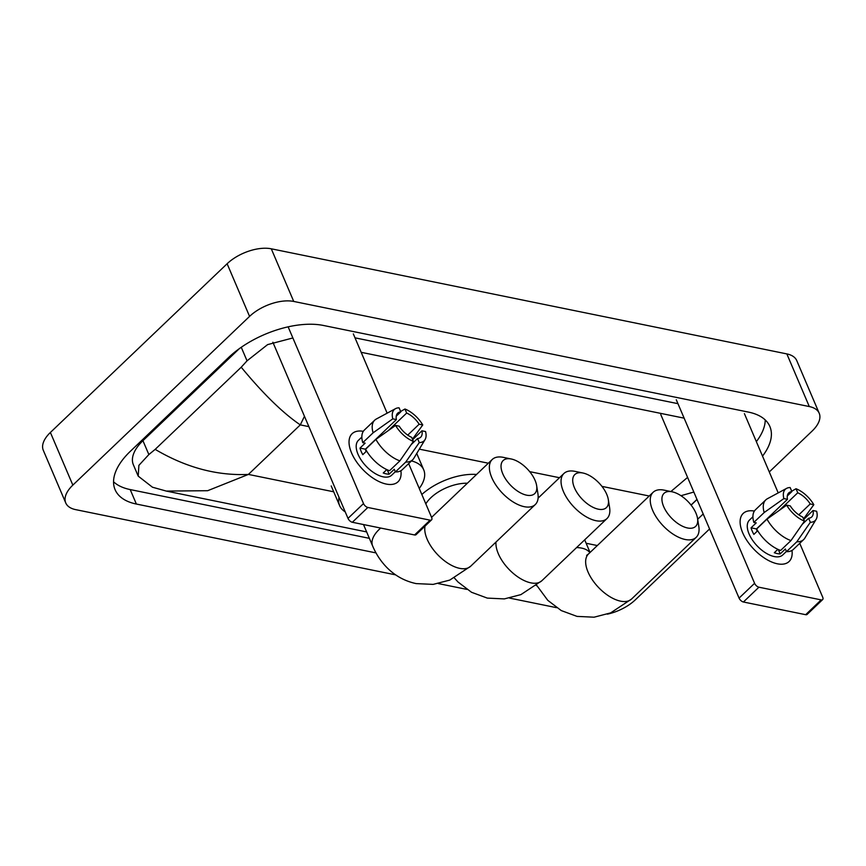 <?xml version="1.0" encoding="UTF-8"?>
<svg xmlns="http://www.w3.org/2000/svg" width="866" height="866" viewBox="0 0 866 866"><rect width="100%" height="100%" fill="white"/><g stroke="black" fill="none" stroke-linecap="round" stroke-linejoin="round"><path stroke-width="1.3" d="M386.29 484.072A33.244 16.984 -133.7 0 1 351.704 453.264A33.244 16.984 -133.7 0 1 363.309 431.333A33.244 16.984 -133.7 0 0 352.105 433.714A33.244 16.984 -133.7 0 0 356.24 461.405A33.244 16.984 -133.7 0 0 386.29 484.072A33.244 16.984 -133.7 0 0 400.904 470.725A33.244 16.984 -133.7 0 1 398.014 481.799A33.244 16.984 -133.7 0 1 386.29 484.072M288.129 326.839L363.514 503.579A4.157 2.122 46.3 0 0 367.844 507.465L352.343 522.274A4.157 2.122 -133.7 0 1 348.002 518.377L272.877 342.243M430.088 520.163A4.157 2.122 46.3 0 0 431.56 519.871L416.059 534.679A4.157 2.122 -133.7 0 1 414.587 534.961L430.088 520.163L367.844 507.465M431.56 519.871A4.157 2.122 46.3 0 0 431.625 517.467L408.655 463.602M353.328 333.897L387.134 413.169M414.587 534.961L352.343 522.274M413.396 441.389L411.664 437.341A16.616 8.487 -133.7 0 1 399.204 426.169L395.589 425.433A21.607 11.041 -133.7 0 0 413.396 441.389L399.886 460.864L389.548 470.725A27.42 14.008 -133.7 0 1 365.582 449.248L375.909 439.376L395.589 425.433M396.39 419.588L392.785 418.852A21.607 11.041 -133.7 0 1 395.502 408.665A21.607 11.041 -133.7 0 1 399.074 407.81L400.796 411.859A16.616 8.487 -133.7 0 0 397.689 413.179A16.616 8.487 -133.7 0 0 396.39 419.588L365.387 449.183A16.616 8.487 46.3 0 0 366.069 451.532M400.796 411.859L396.227 416.221M412.66 439.668L421.937 430.803L425.552 431.539A21.607 11.041 -133.7 0 1 425.054 439.614L413.818 458.298A27.42 14.008 -133.7 0 1 412.606 459.835L402.268 469.697A27.42 14.008 -133.7 0 1 395.416 471.927L394.279 469.253L389.115 474.189A24.096 12.308 -133.7 0 1 386.301 473.875A24.096 12.308 -133.7 0 1 383.237 472.988L386.799 469.599M395.329 471.721L391.703 475.185A24.096 12.308 -133.7 0 1 383.194 476.841A24.096 12.308 -133.7 0 1 361.414 460.398A24.096 12.308 -133.7 0 1 358.416 440.329L361.847 437.049M392.785 418.852L373.105 432.805L362.767 442.667L365.149 443.154L359.985 448.09A24.096 12.308 -133.7 0 0 362.789 454.672L366.61 451.024M362.767 442.667A27.42 14.008 -133.7 0 1 364.391 430.023L374.729 420.162A27.42 14.008 -133.7 0 1 376.32 419.014L395.502 408.665M373.105 432.805A27.42 14.008 -133.7 0 1 374.729 420.162M412.606 459.835A27.42 14.008 -133.7 0 1 405.753 462.054L419.263 442.58L417.542 438.532L411.123 444.659M395.416 471.927L405.753 462.054M388.271 430.619L406.674 413.05L404.942 409.012L400.644 411.491M404.942 409.012A21.607 11.041 -133.7 0 1 422.749 424.957L419.133 424.221L407.734 435.111M412.454 439.181L422.749 424.957M425.054 439.614A21.607 11.041 -133.7 0 1 419.263 442.58M406.674 413.05A16.616 8.487 -133.7 0 1 419.133 424.221M421.937 430.803A16.616 8.487 -133.7 0 1 420.649 437.222A16.616 8.487 -133.7 0 1 417.542 438.532M399.886 460.864A27.42 14.008 -133.7 0 1 375.909 439.376M389.115 474.189L387.243 469.805M365.387 449.183L359.985 448.09M526.647 495.179A22.852 11.669 46.3 0 0 536.639 485.588A22.852 11.669 46.3 0 0 511.254 458.991A22.852 11.669 46.3 0 0 511.211 458.991A22.852 11.669 46.3 0 0 502.778 473.789A22.852 11.669 46.3 0 0 526.647 495.179M536.639 485.588L537.905 493.62A31.165 15.913 -133.7 0 1 535.275 504.553A31.165 15.913 -133.7 0 1 524.287 506.686A31.165 15.913 -133.7 0 1 496.121 485.436A31.165 15.913 -133.7 0 1 492.245 459.478A31.165 15.913 -133.7 0 1 503.233 457.345A31.165 15.913 -133.7 0 1 503.287 457.356A31.165 15.913 -133.7 0 1 503.352 457.367M345.242 511.882A45.703 23.263 -23.1 0 1 339.634 505.679A45.703 23.263 -23.1 0 1 339.028 497.344M411.458 460.918A45.703 23.263 -23.1 0 1 423.712 469.816A45.703 23.263 -23.1 0 1 419.252 488.446M687.539 527.979A22.852 11.669 46.3 0 0 697.531 518.388A22.852 11.669 46.3 0 0 672.146 491.801A22.852 11.669 46.3 0 0 672.103 491.791A22.852 11.669 46.3 0 0 663.67 506.588A22.852 11.669 46.3 0 0 687.539 527.979M697.531 518.388L698.808 526.42A31.165 15.913 -133.7 0 1 696.177 537.353A31.165 15.913 -133.7 0 1 685.179 539.486A31.165 15.913 -133.7 0 1 657.013 518.236A31.165 15.913 -133.7 0 1 653.137 492.278A31.165 15.913 -133.7 0 1 664.125 490.145A31.165 15.913 -133.7 0 1 664.19 490.156A31.165 15.913 -133.7 0 1 664.244 490.167M538.154 497.29A45.703 23.263 -23.1 0 1 539.486 496.824M598.33 509.186A22.852 11.669 46.3 0 0 608.322 499.606A22.852 11.669 46.3 0 0 582.937 473.009A22.852 11.669 46.3 0 0 582.894 472.998A22.852 11.669 46.3 0 0 574.461 487.807A22.852 11.669 46.3 0 0 598.33 509.186M608.322 499.606L609.599 507.628A31.165 15.913 -133.7 0 1 606.969 518.572A31.165 15.913 -133.7 0 1 595.97 520.704A31.165 15.913 -133.7 0 1 567.804 499.455A31.165 15.913 -133.7 0 1 563.928 473.486A31.165 15.913 -133.7 0 1 574.927 471.353A31.165 15.913 -133.7 0 1 574.981 471.364A31.165 15.913 -133.7 0 1 575.035 471.375M467.359 483.228A31.165 15.859 156.9 0 0 430.824 497.766A31.165 15.859 156.9 0 0 425.823 503.86M421.829 494.486A45.703 23.263 -23.1 0 1 476.527 474.471M777.365 563.798A33.244 16.984 -133.7 0 1 742.779 532.991A33.244 16.984 -133.7 0 1 754.383 511.07A33.244 16.984 -133.7 0 0 743.18 513.441A33.244 16.984 -133.7 0 0 747.315 541.131A33.244 16.984 -133.7 0 0 777.365 563.798A33.244 16.984 -133.7 0 0 791.979 550.451A33.244 16.984 -133.7 0 1 789.088 561.525A33.244 16.984 -133.7 0 1 777.365 563.798M676.281 399.746L754.589 583.305A4.157 2.122 46.3 0 0 758.919 587.202L743.418 602A4.157 2.122 -133.7 0 1 739.077 598.114L660.78 414.543M821.163 599.889A4.157 2.122 46.3 0 0 822.635 599.608L807.134 614.405A4.157 2.122 -133.7 0 1 805.661 614.687L821.163 599.889L758.919 587.202M822.635 599.608A4.157 2.122 46.3 0 0 822.7 597.194L799.729 543.328M744.403 413.623L778.209 492.895M805.661 614.687L743.418 602M804.471 521.115L802.739 517.067A16.616 8.487 -133.7 0 1 790.279 505.896L786.664 505.159A21.607 11.041 -133.7 0 0 804.471 521.115L790.961 540.59L780.623 550.451A27.42 14.008 -133.7 0 1 756.657 528.974L766.984 519.113L786.664 505.159M787.465 499.314L783.86 498.578A21.607 11.041 -133.7 0 1 786.577 488.392A21.607 11.041 -133.7 0 1 790.149 487.536L791.87 491.585A16.616 8.487 -133.7 0 0 788.764 492.906A16.616 8.487 -133.7 0 0 787.465 499.314L756.462 528.92A16.616 8.487 46.3 0 0 757.144 531.259M791.87 491.585L787.302 495.947M803.735 519.394L813.012 510.529L816.627 511.265A21.607 11.041 -133.7 0 1 816.129 519.351L804.893 538.024A27.42 14.008 -133.7 0 1 803.68 539.561L793.343 549.423A27.42 14.008 -133.7 0 1 786.49 551.653L785.354 548.99L780.19 553.915A24.096 12.308 -133.7 0 1 777.376 553.601A24.096 12.308 -133.7 0 1 774.312 552.725L777.874 549.325M786.404 551.447L782.777 554.922A24.096 12.308 -133.7 0 1 774.269 556.567A24.096 12.308 -133.7 0 1 752.489 540.135A24.096 12.308 -133.7 0 1 749.491 520.055L752.922 516.775M783.86 498.578L764.18 512.531L753.842 522.393L756.224 522.88L751.06 527.816A24.096 12.308 -133.7 0 0 753.864 534.398L757.685 530.75M753.842 522.393A27.42 14.008 -133.7 0 1 755.466 509.76L765.804 499.888A27.42 14.008 -133.7 0 1 767.384 498.74L786.577 488.392M764.18 512.531A27.42 14.008 -133.7 0 1 765.804 499.888M803.68 539.561A27.42 14.008 -133.7 0 1 796.828 541.78L810.338 522.306L808.617 518.269L802.197 524.385M786.49 551.653L796.828 541.78M779.346 510.345L797.748 492.786L796.016 488.738L791.719 491.217M796.016 488.738A21.607 11.041 -133.7 0 1 813.823 504.694L810.208 503.958L798.809 514.837M803.529 518.907L813.823 504.694M816.129 519.351A21.607 11.041 -133.7 0 1 810.338 522.306M797.748 492.786A16.616 8.487 -133.7 0 1 810.208 503.958M813.012 510.529A16.616 8.487 -133.7 0 1 811.723 516.948A16.616 8.487 -133.7 0 1 808.617 518.269M790.961 540.59A27.42 14.008 -133.7 0 1 766.984 519.113M780.19 553.915L778.317 549.531M756.462 528.92L751.06 527.816M709.579 528.953L635.373 599.792A33.244 16.919 -23.1 0 1 607.38 614.156M395.654 574.872L75.656 509.63A33.244 16.919 -23.1 0 1 65.751 502.94A33.244 16.919 -23.1 0 1 72.841 485.112L249.57 316.393A33.244 16.919 -23.1 0 1 293.736 301.444L809.299 406.555A33.244 16.919 -23.1 0 1 819.204 413.244A33.244 16.919 -23.1 0 1 812.113 431.073L769.279 471.959M65.751 502.94L43.3 450.309A33.244 16.919 -23.1 0 1 50.39 432.47L227.119 263.751A33.244 16.919 -23.1 0 1 271.285 248.802L786.848 353.913A33.244 16.919 -23.1 0 1 796.752 360.602L819.204 413.244M556.546 607.672L509.576 598.092M466.817 589.378L438.413 583.587M762.524 456.122A71.467 36.383 156.9 0 0 769.874 426.516A71.467 36.383 156.9 0 0 748.581 412.129L323.44 325.464A71.467 36.383 156.9 0 0 228.505 357.593L130.322 451.327A71.467 36.383 156.9 0 0 115.081 489.658A71.467 36.383 156.9 0 0 136.373 504.044L376.006 552.909M697.66 519.243L703.192 513.971M536.249 585.578L536.898 585.708M113.543 481.767A71.467 36.383 156.9 0 0 130.203 489.571L369.371 538.338M756.354 441.649A71.467 36.383 156.9 0 0 765.23 419.945M691.122 505.127L697.022 499.487M677.97 403.675L355.006 337.837M239.373 348.608L142.933 440.686A44.88 22.841 156.9 0 0 133.364 464.75L138.214 476.138L138.885 465.356L148.855 454.563L155.176 449.367C185.919 467.521 216.998 475.867 248.412 474.416L207.645 490.708L166.294 491.076L366.632 531.919M304.464 416.297L300.296 424.881C282.922 413.093 263.232 393.868 241.224 367.216L247.037 360.83L267.583 344.625L292.87 337.957M361.176 352.31L684.14 418.159M166.294 491.076L152.459 487.212L138.214 476.127M241.224 367.216L155.176 449.367M670.89 491.542L687.593 477.393M693.839 492.05L680.968 495.698M348.002 518.377L363.514 503.579M380.694 528.043A31.165 15.859 156.9 0 0 379.297 529.31A31.165 15.859 156.9 0 0 372.651 546.035C376.125 554.208 380.867 561.385 386.885 567.533C395.102 575.825 404.855 581.183 416.135 583.597L433.162 584.388L449.768 580.09L470.682 566.223L535.275 504.553M425.033 526.106A31.165 15.913 46.3 0 0 434.624 551.263A31.165 15.913 46.3 0 0 459.684 568.356A31.165 15.913 46.3 0 0 470.682 566.223M586.607 555.398L588.534 553.937A31.165 15.913 46.3 0 0 592.409 579.906A31.165 15.913 46.3 0 0 620.576 601.156A31.165 15.913 46.3 0 0 631.574 599.023L696.177 537.353M589.876 552.66A31.165 15.859 156.9 0 0 581.595 548.102A31.165 15.859 156.9 0 0 576.583 547.572M495.991 542.062A31.165 15.913 46.3 0 0 530.858 582.861A31.165 15.913 46.3 0 0 541.856 580.729L606.969 518.572M739.077 598.114L754.589 583.305M308.87 426.635L300.296 424.881L248.412 474.416L333.713 491.801M597.323 545.548L586.141 543.263M649.219 496.012L601.946 486.378M559.49 477.718L529.689 471.645M488.327 463.213L419.328 449.151M809.299 406.555L786.848 353.913M293.736 301.444L271.285 248.802M249.57 316.393L227.119 263.751M72.841 485.112L50.39 432.47M130.203 489.571L136.373 504.044M241.268 347.288L247.037 360.83M142.933 440.686L148.855 454.563M511.254 458.991L503.287 457.356M363.493 524.536L372.651 546.035M339.634 505.679L331.213 485.945M423.712 469.816L416.741 453.448M431.582 517.381L492.245 459.478M536.649 585.254L547.777 600.333L561.255 610.573L577.037 616.397L594.054 617.198L610.66 612.89L631.574 599.023M672.146 491.801L664.19 490.156M588.534 553.937L653.137 492.278M584.68 539.843L590.071 552.476M454.358 577.958L458.06 582.049L471.526 592.279L487.309 598.103L504.337 598.904L520.931 594.606L541.856 580.729M582.937 473.009L574.981 471.364M538.1 498.145L563.928 473.486M696.978 499.39L691.057 505.04"/></g></svg>
